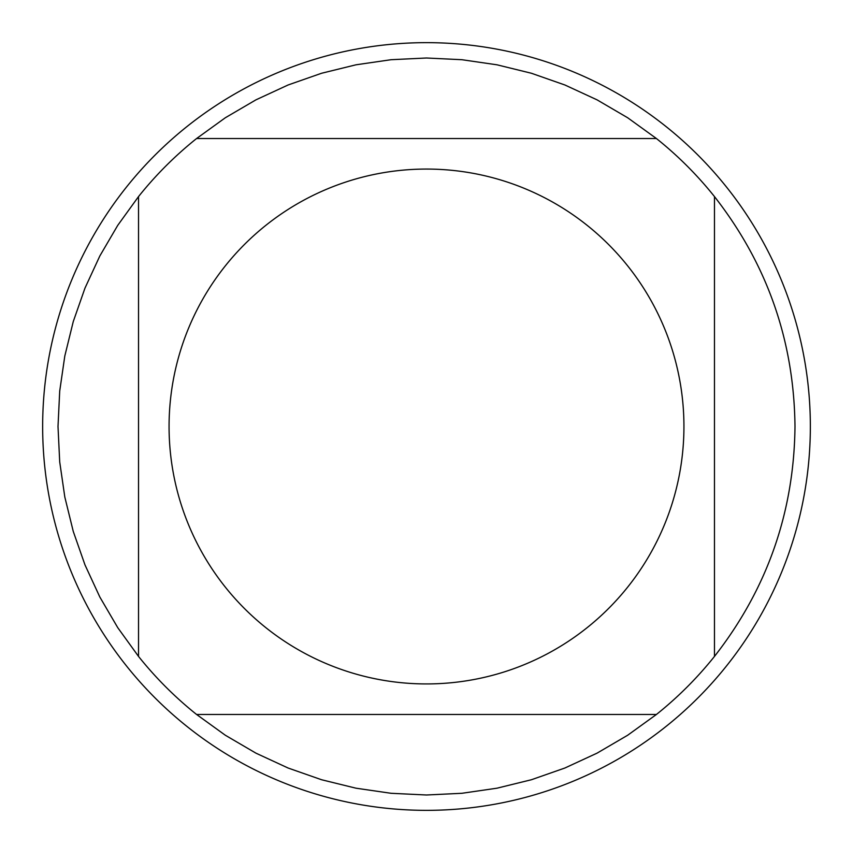 <?xml version="1.0" encoding="UTF-8"?>
<svg xmlns="http://www.w3.org/2000/svg" width="853" height="853" viewBox="0 0 853 853"><rect width="100%" height="100%" fill="white"/><g stroke="black" fill="none" stroke-linecap="round" stroke-linejoin="round"><path stroke-width="1.28" d="M810.35 426.5A383.85 383.85 0 0 1 426.5 810.35A383.85 383.85 0 0 1 42.65 426.5A383.85 383.85 0 0 1 426.5 42.65A383.85 383.85 0 0 1 810.35 426.5M683.935 426.5A257.435 257.435 0 0 0 341.413 183.534A257.435 257.435 0 0 0 225.32 587.12A257.435 257.435 0 0 0 683.935 426.5M656.415 138.527L627.669 117.757L597.068 99.854L564.889 84.98L531.43 73.262L497 64.807L461.91 59.71L426.5 58.004L391.09 59.71L356 64.807L321.57 73.262L288.111 84.98L255.932 99.854L225.331 117.757L196.585 138.527A368.496 368.496 0 0 0 138.527 196.585L117.757 225.331L99.854 255.932L84.98 288.111L73.262 321.57L64.807 356L59.71 391.09L58.004 426.5L59.71 461.91L64.807 497L73.262 531.43L84.98 564.889L99.854 597.068L117.757 627.669L138.527 656.415A368.496 368.496 0 0 0 196.585 714.473L225.331 735.243L255.932 753.146L288.111 768.02L321.57 779.738L356 788.193L391.09 793.29L426.5 794.996L461.91 793.29L497 788.193L531.43 779.738L564.889 768.02L597.068 753.146L627.669 735.243L656.415 714.473A368.496 368.496 0 0 0 714.473 656.415L714.473 196.585A368.496 368.496 0 0 0 656.415 138.527L196.585 138.527A368.496 368.496 0 0 0 138.527 196.585L138.527 656.415A368.496 368.496 0 0 0 196.585 714.473L656.415 714.473A368.496 368.496 0 0 0 714.473 656.415C767.231 588.847 794.068 512.216 794.996 426.5C794.068 340.784 767.231 264.153 714.473 196.585A368.496 368.496 0 0 0 656.415 138.527"/></g></svg>
